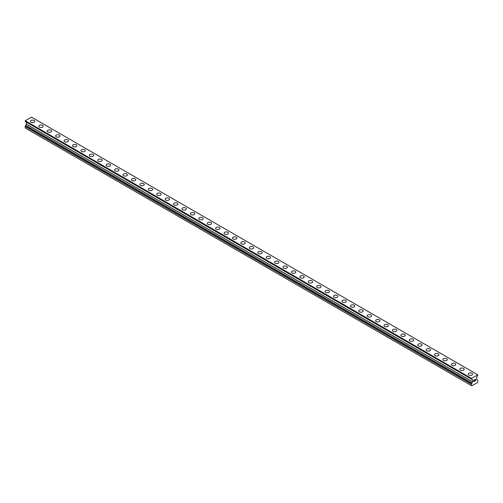 <?xml version="1.0" encoding="UTF-8"?>
<svg xmlns="http://www.w3.org/2000/svg" width="503" height="503" viewBox="0 0 503 503"><rect width="100%" height="100%" fill="white"/><g stroke="black" fill="none" stroke-linecap="round" stroke-linejoin="round"><path stroke-width="0.75" d="M30.406 121.374A2.182 1.258 180 0 1 31.752 120.211A2.182 1.258 180 0 1 34.129 120.487A2.182 1.258 180 0 1 34.77 121.38A2.182 1.258 180 0 1 33.424 122.543A2.182 1.258 180 0 1 31.041 122.267A2.182 1.258 180 0 1 30.406 121.374A2.182 1.258 180 0 1 31.752 120.217A2.182 1.258 180 0 1 34.129 120.487A2.182 1.258 180 0 1 34.77 121.374M38.825 126.24A2.182 1.258 180 0 1 40.171 125.071A2.182 1.258 180 0 1 42.554 125.348A2.182 1.258 180 0 1 43.189 126.24A2.182 1.258 180 0 1 41.843 127.404A2.182 1.258 180 0 1 39.467 127.127A2.182 1.258 180 0 1 38.825 126.24A2.182 1.258 180 0 1 40.171 125.077A2.182 1.258 180 0 1 42.554 125.348A2.182 1.258 180 0 1 43.189 126.24M47.244 131.101A2.182 1.258 180 0 1 48.59 129.937A2.182 1.258 180 0 1 50.973 130.208A2.182 1.258 180 0 1 51.608 131.101A2.182 1.258 180 0 1 50.262 132.264A2.182 1.258 180 0 1 47.886 131.993A2.182 1.258 180 0 1 47.244 131.101A2.182 1.258 180 0 1 48.59 129.937A2.182 1.258 180 0 1 50.973 130.214A2.182 1.258 180 0 1 51.608 131.101M59.392 135.074A2.182 1.258 180 0 1 60.027 135.961A2.182 1.258 180 0 1 58.681 137.124A2.182 1.258 180 0 1 56.305 136.854A2.182 1.258 180 0 1 55.663 135.961A2.182 1.258 180 0 1 57.015 134.798A2.182 1.258 180 0 1 59.392 135.074M55.663 135.961A2.182 1.258 180 0 1 57.009 134.798A2.182 1.258 180 0 1 59.392 135.068A2.182 1.258 180 0 1 60.027 135.961M64.082 140.821A2.182 1.258 180 0 1 65.434 139.658A2.182 1.258 180 0 1 67.811 139.928A2.182 1.258 180 0 1 68.452 140.821A2.182 1.258 180 0 1 67.1 141.984A2.182 1.258 180 0 1 64.724 141.714A2.182 1.258 180 0 1 64.082 140.821A2.182 1.258 180 0 1 65.434 139.658A2.182 1.258 180 0 1 67.811 139.935A2.182 1.258 180 0 1 68.452 140.821M72.501 145.681A2.182 1.258 180 0 1 73.853 144.518A2.182 1.258 180 0 1 76.23 144.789A2.182 1.258 180 0 1 76.871 145.681A2.182 1.258 180 0 1 75.519 146.845A2.182 1.258 180 0 1 73.142 146.574A2.182 1.258 180 0 1 72.501 145.681A2.182 1.258 180 0 1 73.853 144.518A2.182 1.258 180 0 1 76.23 144.795A2.182 1.258 180 0 1 76.871 145.681M80.92 150.542A2.182 1.258 180 0 1 82.272 149.378A2.182 1.258 180 0 1 84.649 149.655A2.182 1.258 180 0 1 85.29 150.548A2.182 1.258 180 0 1 83.938 151.705A2.182 1.258 180 0 1 81.561 151.434A2.182 1.258 180 0 1 80.92 150.542A2.182 1.258 180 0 1 82.272 149.385A2.182 1.258 180 0 1 84.649 149.655A2.182 1.258 180 0 1 85.29 150.542M89.345 155.402A2.182 1.258 180 0 1 90.691 154.239A2.182 1.258 180 0 1 93.068 154.515A2.182 1.258 180 0 1 93.709 155.408A2.182 1.258 180 0 1 92.363 156.571A2.182 1.258 180 0 1 89.98 156.295A2.182 1.258 180 0 1 89.345 155.402A2.182 1.258 180 0 1 90.691 154.245A2.182 1.258 180 0 1 93.068 154.515A2.182 1.258 180 0 1 93.709 155.402M97.764 160.268A2.182 1.258 180 0 1 99.11 159.099A2.182 1.258 180 0 1 101.487 159.376A2.182 1.258 180 0 1 102.128 160.268A2.182 1.258 180 0 1 100.782 161.432A2.182 1.258 180 0 1 98.399 161.155A2.182 1.258 180 0 1 97.764 160.268A2.182 1.258 180 0 1 99.11 159.105A2.182 1.258 180 0 1 101.487 159.376A2.182 1.258 180 0 1 102.128 160.268M106.183 165.129A2.182 1.258 180 0 1 107.529 163.965A2.182 1.258 180 0 1 109.906 164.236A2.182 1.258 180 0 1 110.547 165.129A2.182 1.258 180 0 1 109.201 166.292A2.182 1.258 180 0 1 106.818 166.015A2.182 1.258 180 0 1 106.183 165.129A2.182 1.258 180 0 1 107.529 163.965A2.182 1.258 180 0 1 109.906 164.236A2.182 1.258 180 0 1 110.547 165.129M114.602 169.989A2.182 1.258 180 0 1 115.948 168.826A2.182 1.258 180 0 1 118.331 169.096A2.182 1.258 180 0 1 118.966 169.989A2.182 1.258 180 0 1 117.62 171.152A2.182 1.258 180 0 1 115.244 170.882A2.182 1.258 180 0 1 114.602 169.989A2.182 1.258 180 0 1 115.948 168.826A2.182 1.258 180 0 1 118.331 169.102A2.182 1.258 180 0 1 118.966 169.989M126.75 173.963A2.182 1.258 180 0 1 127.385 174.849A2.182 1.258 180 0 1 126.039 176.012A2.182 1.258 180 0 1 123.663 175.742A2.182 1.258 180 0 1 123.021 174.849A2.182 1.258 180 0 1 124.373 173.686A2.182 1.258 180 0 1 126.75 173.963M123.021 174.849A2.182 1.258 180 0 1 124.367 173.686A2.182 1.258 180 0 1 126.75 173.956A2.182 1.258 180 0 1 127.385 174.849M131.44 179.709A2.182 1.258 180 0 1 132.786 178.546A2.182 1.258 180 0 1 135.169 178.816A2.182 1.258 180 0 1 135.81 179.709A2.182 1.258 180 0 1 134.458 180.873A2.182 1.258 180 0 1 132.082 180.602A2.182 1.258 180 0 1 131.44 179.709A2.182 1.258 180 0 1 132.792 178.546A2.182 1.258 180 0 1 135.169 178.823A2.182 1.258 180 0 1 135.81 179.709M139.859 184.57A2.182 1.258 180 0 1 141.211 183.406A2.182 1.258 180 0 1 143.588 183.677A2.182 1.258 180 0 1 144.229 184.57A2.182 1.258 180 0 1 142.877 185.733A2.182 1.258 180 0 1 140.5 185.462A2.182 1.258 180 0 1 139.859 184.57A2.182 1.258 180 0 1 141.211 183.413A2.182 1.258 180 0 1 143.588 183.683A2.182 1.258 180 0 1 144.229 184.57M148.278 189.43A2.182 1.258 180 0 1 149.63 188.267A2.182 1.258 180 0 1 152.007 188.543A2.182 1.258 180 0 1 152.648 189.436A2.182 1.258 180 0 1 151.296 190.599A2.182 1.258 180 0 1 148.919 190.323A2.182 1.258 180 0 1 148.278 189.43A2.182 1.258 180 0 1 149.63 188.273A2.182 1.258 180 0 1 152.007 188.543A2.182 1.258 180 0 1 152.648 189.43M156.697 194.29A2.182 1.258 180 0 1 158.049 193.127A2.182 1.258 180 0 1 160.426 193.404A2.182 1.258 180 0 1 161.067 194.296A2.182 1.258 180 0 1 159.721 195.46A2.182 1.258 180 0 1 157.338 195.183A2.182 1.258 180 0 1 156.697 194.29A2.182 1.258 180 0 1 158.049 193.133A2.182 1.258 180 0 1 160.426 193.404A2.182 1.258 180 0 1 161.067 194.29M165.122 199.157A2.182 1.258 180 0 1 166.468 197.987A2.182 1.258 180 0 1 168.845 198.264A2.182 1.258 180 0 1 169.486 199.157A2.182 1.258 180 0 1 168.14 200.32A2.182 1.258 180 0 1 165.757 200.043A2.182 1.258 180 0 1 165.122 199.157A2.182 1.258 180 0 1 166.468 197.993A2.182 1.258 180 0 1 168.845 198.264A2.182 1.258 180 0 1 169.486 199.157M173.541 204.017A2.182 1.258 180 0 1 174.887 202.854A2.182 1.258 180 0 1 177.263 203.124A2.182 1.258 180 0 1 177.905 204.017A2.182 1.258 180 0 1 176.559 205.18A2.182 1.258 180 0 1 174.176 204.91A2.182 1.258 180 0 1 173.541 204.017A2.182 1.258 180 0 1 174.887 202.854A2.182 1.258 180 0 1 177.263 203.13A2.182 1.258 180 0 1 177.905 204.017M181.96 208.877A2.182 1.258 180 0 1 183.306 207.714A2.182 1.258 180 0 1 185.689 207.984A2.182 1.258 180 0 1 186.324 208.877A2.182 1.258 180 0 1 184.978 210.04A2.182 1.258 180 0 1 182.602 209.77A2.182 1.258 180 0 1 181.96 208.877A2.182 1.258 180 0 1 183.306 207.714A2.182 1.258 180 0 1 185.689 207.991A2.182 1.258 180 0 1 186.324 208.877M194.108 212.851A2.182 1.258 180 0 1 194.743 213.737A2.182 1.258 180 0 1 193.397 214.9A2.182 1.258 180 0 1 191.021 214.63A2.182 1.258 180 0 1 190.379 213.737A2.182 1.258 180 0 1 191.731 212.574A2.182 1.258 180 0 1 194.108 212.851M190.379 213.737A2.182 1.258 180 0 1 191.725 212.574A2.182 1.258 180 0 1 194.108 212.844A2.182 1.258 180 0 1 194.743 213.737M198.798 218.598A2.182 1.258 180 0 1 200.144 217.434A2.182 1.258 180 0 1 202.527 217.705A2.182 1.258 180 0 1 203.162 218.598A2.182 1.258 180 0 1 201.816 219.761A2.182 1.258 180 0 1 199.44 219.49A2.182 1.258 180 0 1 198.798 218.598A2.182 1.258 180 0 1 200.15 217.434A2.182 1.258 180 0 1 202.527 217.711A2.182 1.258 180 0 1 203.162 218.598M207.217 223.458A2.182 1.258 180 0 1 208.569 222.295A2.182 1.258 180 0 1 210.946 222.571A2.182 1.258 180 0 1 211.587 223.464A2.182 1.258 180 0 1 210.235 224.621A2.182 1.258 180 0 1 207.858 224.351A2.182 1.258 180 0 1 207.217 223.458A2.182 1.258 180 0 1 208.569 222.301A2.182 1.258 180 0 1 210.946 222.571A2.182 1.258 180 0 1 211.587 223.458M215.636 228.318A2.182 1.258 180 0 1 216.988 227.155A2.182 1.258 180 0 1 219.365 227.431A2.182 1.258 180 0 1 220.006 228.324A2.182 1.258 180 0 1 218.654 229.487A2.182 1.258 180 0 1 216.277 229.211A2.182 1.258 180 0 1 215.636 228.318A2.182 1.258 180 0 1 216.988 227.161A2.182 1.258 180 0 1 219.365 227.431A2.182 1.258 180 0 1 220.006 228.318M224.055 233.185A2.182 1.258 180 0 1 225.407 232.015A2.182 1.258 180 0 1 227.784 232.292A2.182 1.258 180 0 1 228.425 233.185A2.182 1.258 180 0 1 227.079 234.348A2.182 1.258 180 0 1 224.696 234.071A2.182 1.258 180 0 1 224.055 233.185A2.182 1.258 180 0 1 225.407 232.021A2.182 1.258 180 0 1 227.784 232.292A2.182 1.258 180 0 1 228.425 233.185M232.48 238.045A2.182 1.258 180 0 1 233.826 236.882A2.182 1.258 180 0 1 236.203 237.152A2.182 1.258 180 0 1 236.844 238.045A2.182 1.258 180 0 1 235.498 239.208A2.182 1.258 180 0 1 233.115 238.931A2.182 1.258 180 0 1 232.48 238.045A2.182 1.258 180 0 1 233.826 236.882A2.182 1.258 180 0 1 236.203 237.152A2.182 1.258 180 0 1 236.844 238.045M240.899 242.905A2.182 1.258 180 0 1 242.245 241.742A2.182 1.258 180 0 1 244.621 242.012A2.182 1.258 180 0 1 245.263 242.905A2.182 1.258 180 0 1 243.917 244.068A2.182 1.258 180 0 1 241.534 243.798A2.182 1.258 180 0 1 240.899 242.905A2.182 1.258 180 0 1 242.245 241.742A2.182 1.258 180 0 1 244.621 242.018A2.182 1.258 180 0 1 245.263 242.905M249.318 247.765A2.182 1.258 180 0 1 250.664 246.602A2.182 1.258 180 0 1 253.047 246.872A2.182 1.258 180 0 1 253.682 247.765A2.182 1.258 180 0 1 252.336 248.928A2.182 1.258 180 0 1 249.953 248.658A2.182 1.258 180 0 1 249.318 247.765A2.182 1.258 180 0 1 250.664 246.602A2.182 1.258 180 0 1 253.047 246.879A2.182 1.258 180 0 1 253.682 247.765M261.466 251.739A2.182 1.258 180 0 1 262.101 252.625A2.182 1.258 180 0 1 260.755 253.789A2.182 1.258 180 0 1 258.379 253.518A2.182 1.258 180 0 1 257.737 252.625A2.182 1.258 180 0 1 259.083 251.462A2.182 1.258 180 0 1 261.466 251.739M257.737 252.625A2.182 1.258 180 0 1 259.083 251.462A2.182 1.258 180 0 1 261.466 251.733A2.182 1.258 180 0 1 262.101 252.625M266.156 257.486A2.182 1.258 180 0 1 267.502 256.323A2.182 1.258 180 0 1 269.885 256.593A2.182 1.258 180 0 1 270.52 257.486A2.182 1.258 180 0 1 269.174 258.649A2.182 1.258 180 0 1 266.797 258.379A2.182 1.258 180 0 1 266.156 257.486A2.182 1.258 180 0 1 267.508 256.329A2.182 1.258 180 0 1 269.885 256.599A2.182 1.258 180 0 1 270.52 257.486M274.575 262.346A2.182 1.258 180 0 1 275.921 261.183A2.182 1.258 180 0 1 278.304 261.459A2.182 1.258 180 0 1 278.945 262.352A2.182 1.258 180 0 1 277.593 263.515A2.182 1.258 180 0 1 275.216 263.239A2.182 1.258 180 0 1 274.575 262.346A2.182 1.258 180 0 1 275.927 261.189A2.182 1.258 180 0 1 278.304 261.459A2.182 1.258 180 0 1 278.945 262.346M282.994 267.212A2.182 1.258 180 0 1 284.346 266.043A2.182 1.258 180 0 1 286.723 266.32A2.182 1.258 180 0 1 287.364 267.212A2.182 1.258 180 0 1 286.012 268.376A2.182 1.258 180 0 1 283.635 268.099A2.182 1.258 180 0 1 282.994 267.212A2.182 1.258 180 0 1 284.346 266.049A2.182 1.258 180 0 1 286.723 266.32A2.182 1.258 180 0 1 287.364 267.212M291.413 272.073A2.182 1.258 180 0 1 292.765 270.903A2.182 1.258 180 0 1 295.142 271.18A2.182 1.258 180 0 1 295.783 272.073A2.182 1.258 180 0 1 294.431 273.236A2.182 1.258 180 0 1 292.054 272.959A2.182 1.258 180 0 1 291.413 272.073A2.182 1.258 180 0 1 292.765 270.91A2.182 1.258 180 0 1 295.142 271.18A2.182 1.258 180 0 1 295.783 272.073M299.838 276.933A2.182 1.258 180 0 1 301.184 275.77A2.182 1.258 180 0 1 303.561 276.04A2.182 1.258 180 0 1 304.202 276.933A2.182 1.258 180 0 1 302.856 278.096A2.182 1.258 180 0 1 300.473 277.826A2.182 1.258 180 0 1 299.838 276.933A2.182 1.258 180 0 1 301.184 275.77A2.182 1.258 180 0 1 303.561 276.046A2.182 1.258 180 0 1 304.202 276.933M308.257 281.793A2.182 1.258 180 0 1 309.603 280.63A2.182 1.258 180 0 1 311.979 280.9A2.182 1.258 180 0 1 312.621 281.793A2.182 1.258 180 0 1 311.275 282.956A2.182 1.258 180 0 1 308.892 282.686A2.182 1.258 180 0 1 308.257 281.793A2.182 1.258 180 0 1 309.603 280.63A2.182 1.258 180 0 1 311.979 280.907A2.182 1.258 180 0 1 312.621 281.793M316.676 286.653A2.182 1.258 180 0 1 318.022 285.49A2.182 1.258 180 0 1 320.398 285.761A2.182 1.258 180 0 1 321.04 286.653A2.182 1.258 180 0 1 319.694 287.817A2.182 1.258 180 0 1 317.311 287.546A2.182 1.258 180 0 1 316.676 286.653A2.182 1.258 180 0 1 318.022 285.49A2.182 1.258 180 0 1 320.398 285.767A2.182 1.258 180 0 1 321.04 286.653M328.824 290.627A2.182 1.258 180 0 1 329.459 291.514A2.182 1.258 180 0 1 328.113 292.677A2.182 1.258 180 0 1 325.737 292.406A2.182 1.258 180 0 1 325.095 291.514A2.182 1.258 180 0 1 326.441 290.35A2.182 1.258 180 0 1 328.824 290.627M325.095 291.514A2.182 1.258 180 0 1 326.441 290.35A2.182 1.258 180 0 1 328.824 290.621A2.182 1.258 180 0 1 329.459 291.514M333.514 296.38A2.182 1.258 180 0 1 334.866 295.217A2.182 1.258 180 0 1 337.243 295.487A2.182 1.258 180 0 1 337.878 296.38M337.243 295.487A2.182 1.258 180 0 1 337.878 296.374A2.182 1.258 180 0 1 336.532 297.537A2.182 1.258 180 0 1 334.155 297.267A2.182 1.258 180 0 1 333.514 296.374A2.182 1.258 180 0 1 334.86 295.211A2.182 1.258 180 0 1 337.243 295.487M341.933 301.234A2.182 1.258 180 0 1 343.279 300.071A2.182 1.258 180 0 1 345.662 300.348A2.182 1.258 180 0 1 346.303 301.24A2.182 1.258 180 0 1 344.951 302.404A2.182 1.258 180 0 1 342.574 302.127A2.182 1.258 180 0 1 341.933 301.234A2.182 1.258 180 0 1 343.285 300.077A2.182 1.258 180 0 1 345.662 300.348A2.182 1.258 180 0 1 346.303 301.234M350.352 306.101A2.182 1.258 180 0 1 351.704 304.931A2.182 1.258 180 0 1 354.081 305.208A2.182 1.258 180 0 1 354.722 306.101A2.182 1.258 180 0 1 353.37 307.264A2.182 1.258 180 0 1 350.993 306.987A2.182 1.258 180 0 1 350.352 306.101A2.182 1.258 180 0 1 351.704 304.937A2.182 1.258 180 0 1 354.081 305.208A2.182 1.258 180 0 1 354.722 306.101M358.771 310.961A2.182 1.258 180 0 1 360.123 309.798A2.182 1.258 180 0 1 362.5 310.068A2.182 1.258 180 0 1 363.141 310.961A2.182 1.258 180 0 1 361.789 312.124A2.182 1.258 180 0 1 359.412 311.847A2.182 1.258 180 0 1 358.771 310.961A2.182 1.258 180 0 1 360.123 309.798A2.182 1.258 180 0 1 362.5 310.068A2.182 1.258 180 0 1 363.141 310.961M367.19 315.821A2.182 1.258 180 0 1 368.542 314.658A2.182 1.258 180 0 1 370.918 314.928A2.182 1.258 180 0 1 371.56 315.821A2.182 1.258 180 0 1 370.214 316.984A2.182 1.258 180 0 1 367.831 316.714A2.182 1.258 180 0 1 367.19 315.821A2.182 1.258 180 0 1 368.542 314.658A2.182 1.258 180 0 1 370.918 314.935A2.182 1.258 180 0 1 371.56 315.821M375.615 320.681A2.182 1.258 180 0 1 376.961 319.518A2.182 1.258 180 0 1 379.337 319.789A2.182 1.258 180 0 1 379.979 320.681A2.182 1.258 180 0 1 378.633 321.845A2.182 1.258 180 0 1 376.25 321.574A2.182 1.258 180 0 1 375.615 320.681A2.182 1.258 180 0 1 376.961 319.518A2.182 1.258 180 0 1 379.337 319.795A2.182 1.258 180 0 1 379.979 320.681M384.034 325.542A2.182 1.258 180 0 1 385.38 324.378A2.182 1.258 180 0 1 387.756 324.649A2.182 1.258 180 0 1 388.398 325.542A2.182 1.258 180 0 1 387.052 326.705A2.182 1.258 180 0 1 384.669 326.434A2.182 1.258 180 0 1 384.034 325.542A2.182 1.258 180 0 1 385.38 324.378A2.182 1.258 180 0 1 387.756 324.655A2.182 1.258 180 0 1 388.398 325.542M396.182 329.515A2.182 1.258 180 0 1 396.817 330.402A2.182 1.258 180 0 1 395.471 331.565A2.182 1.258 180 0 1 393.095 331.295A2.182 1.258 180 0 1 392.453 330.402A2.182 1.258 180 0 1 393.799 329.245A2.182 1.258 180 0 1 396.182 329.515M392.453 330.402A2.182 1.258 180 0 1 393.799 329.239A2.182 1.258 180 0 1 396.182 329.509A2.182 1.258 180 0 1 396.817 330.402M400.872 335.268A2.182 1.258 180 0 1 402.218 334.105A2.182 1.258 180 0 1 404.601 334.376A2.182 1.258 180 0 1 405.236 335.268M404.601 334.376A2.182 1.258 180 0 1 405.236 335.262A2.182 1.258 180 0 1 403.89 336.432A2.182 1.258 180 0 1 401.513 336.155A2.182 1.258 180 0 1 400.872 335.262A2.182 1.258 180 0 1 402.218 334.099A2.182 1.258 180 0 1 404.601 334.376M409.291 340.129A2.182 1.258 180 0 1 410.637 338.959A2.182 1.258 180 0 1 413.02 339.236A2.182 1.258 180 0 1 413.655 340.129A2.182 1.258 180 0 1 412.309 341.292A2.182 1.258 180 0 1 409.932 341.015A2.182 1.258 180 0 1 409.291 340.129A2.182 1.258 180 0 1 410.643 338.965A2.182 1.258 180 0 1 413.02 339.236A2.182 1.258 180 0 1 413.655 340.129M417.71 344.989A2.182 1.258 180 0 1 419.062 343.819A2.182 1.258 180 0 1 421.439 344.096A2.182 1.258 180 0 1 422.08 344.989A2.182 1.258 180 0 1 420.728 346.152A2.182 1.258 180 0 1 418.351 345.875A2.182 1.258 180 0 1 417.71 344.989A2.182 1.258 180 0 1 419.062 343.826A2.182 1.258 180 0 1 421.439 344.096A2.182 1.258 180 0 1 422.08 344.989M426.129 349.849A2.182 1.258 180 0 1 427.481 348.686A2.182 1.258 180 0 1 429.858 348.956A2.182 1.258 180 0 1 430.499 349.849A2.182 1.258 180 0 1 429.147 351.012A2.182 1.258 180 0 1 426.77 350.742A2.182 1.258 180 0 1 426.129 349.849A2.182 1.258 180 0 1 427.481 348.686A2.182 1.258 180 0 1 429.858 348.963A2.182 1.258 180 0 1 430.499 349.849M434.548 354.709A2.182 1.258 180 0 1 435.9 353.546A2.182 1.258 180 0 1 438.276 353.816A2.182 1.258 180 0 1 438.918 354.709A2.182 1.258 180 0 1 437.566 355.873A2.182 1.258 180 0 1 435.189 355.602A2.182 1.258 180 0 1 434.548 354.709A2.182 1.258 180 0 1 435.9 353.546A2.182 1.258 180 0 1 438.276 353.823A2.182 1.258 180 0 1 438.918 354.709M442.973 359.57A2.182 1.258 180 0 1 444.319 358.406A2.182 1.258 180 0 1 446.695 358.677A2.182 1.258 180 0 1 447.337 359.57A2.182 1.258 180 0 1 445.991 360.733A2.182 1.258 180 0 1 443.608 360.462A2.182 1.258 180 0 1 442.973 359.57A2.182 1.258 180 0 1 444.319 358.406A2.182 1.258 180 0 1 446.695 358.683A2.182 1.258 180 0 1 447.337 359.57M451.392 364.43A2.182 1.258 180 0 1 452.738 363.267A2.182 1.258 180 0 1 455.114 363.537A2.182 1.258 180 0 1 455.756 364.43A2.182 1.258 180 0 1 454.41 365.593A2.182 1.258 180 0 1 452.027 365.323A2.182 1.258 180 0 1 451.392 364.43A2.182 1.258 180 0 1 452.738 363.267A2.182 1.258 180 0 1 455.114 363.543A2.182 1.258 180 0 1 455.756 364.43M459.811 369.29A2.182 1.258 180 0 1 461.157 368.127A2.182 1.258 180 0 1 463.533 368.403A2.182 1.258 180 0 1 464.175 369.296A2.182 1.258 180 0 1 462.829 370.46A2.182 1.258 180 0 1 460.446 370.183A2.182 1.258 180 0 1 459.811 369.29A2.182 1.258 180 0 1 461.157 368.133A2.182 1.258 180 0 1 463.533 368.403A2.182 1.258 180 0 1 464.175 369.29M468.23 374.157A2.182 1.258 180 0 1 469.576 372.993A2.182 1.258 180 0 1 471.959 373.264A2.182 1.258 180 0 1 472.594 374.157M471.959 373.264A2.182 1.258 180 0 1 472.594 374.15A2.182 1.258 180 0 1 471.248 375.32A2.182 1.258 180 0 1 468.871 375.043A2.182 1.258 180 0 1 468.23 374.15A2.182 1.258 180 0 1 469.576 372.987A2.182 1.258 180 0 1 471.959 373.264M473.738 380.274L473.738 380.872L473.732 380.268L474.404 379.884L473.738 380.274M473.738 380.872L474.096 380.664M473.738 380.972L473.738 381.57L473.732 380.972M473.738 381.57L474.404 381.186M473.65 381.72L474.404 381.287L473.65 381.72L473.65 380.224L474.404 379.79M474.92 379.866L475.612 379.231M475.618 379.671L475.429 380.061L475.612 379.671M475.429 380.061L475.027 380.828L475.429 380.061M475.027 380.828L475.737 380.419M474.845 381.029L475.737 380.513L474.845 381.029L475.587 379.532L475.065 379.57L475.53 379.3M471.883 383.292L472.562 381.752L472.562 379.765L471.43 379.023L471.506 378.382L477.85 374.848L476.687 377.388L476.687 379.375L477.85 380.475L477.85 381.884L477.429 382.613L471.814 385.851L471.393 385.606L471.393 384.198L471.883 383.292L25.634 125.656L25.15 126.561L25.15 127.969L471.393 385.606M25.634 125.517L471.883 383.154L25.634 125.656M26.288 122.078L472.537 379.715L26.288 122.078L26.313 124.115L25.615 125.366L471.864 383.141M25.59 121.625L471.864 379.325M25.15 121.317L471.393 378.954L25.15 121.317L25.263 120.745L31.494 117.149L477.737 374.785M471.506 378.382L25.263 120.745M471.393 378.577L25.15 120.94M472.562 379.765L26.313 122.128M472.562 381.752L26.313 124.115M472.537 381.84L26.288 124.203M471.864 383.003L25.615 125.366M471.437 384.059L25.194 126.423M471.393 384.198L25.15 126.561M471.43 379.023L25.181 121.386"/></g></svg>
